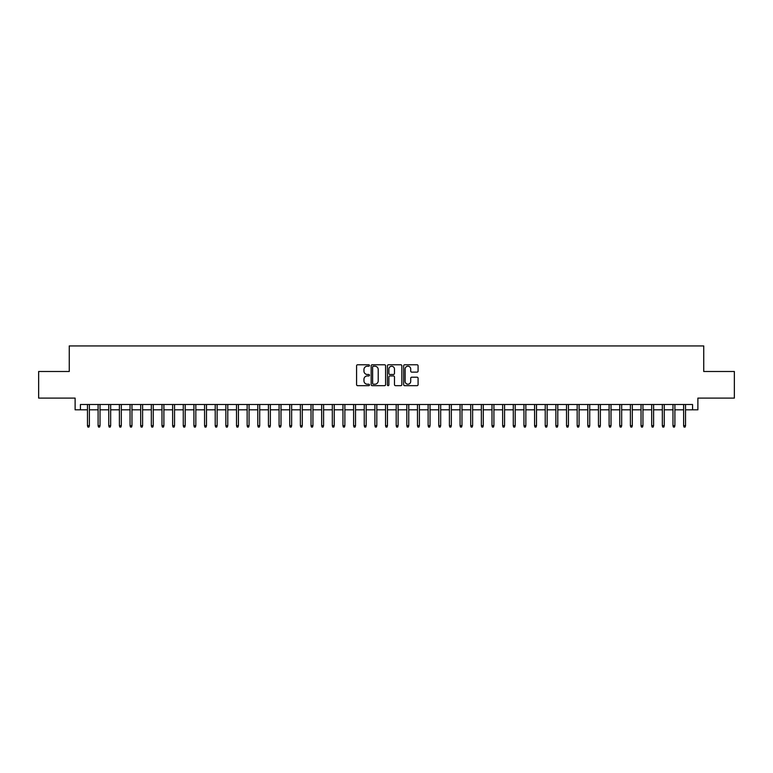 <?xml version="1.0" encoding="UTF-8"?>
<svg xmlns="http://www.w3.org/2000/svg" width="773" height="773" viewBox="0 0 773 773"><rect width="100%" height="100%" fill="white"/><g stroke="black" fill="none" stroke-linecap="round" stroke-linejoin="round"><path stroke-width="1.16" d="M369.465 365.494A0.734 0.734 0 0 0 368.74 364.769L357.628 364.769A1.044 1.044 0 0 0 356.585 365.813L356.585 384.616A1.044 1.044 0 0 0 357.628 385.669L368.74 385.669A0.734 0.734 0 0 0 369.465 384.935A0.734 0.734 0 0 0 368.74 384.2L367.301 384.2A3.343 3.343 0 0 1 363.957 380.857L363.957 379.292A3.343 3.343 0 0 1 367.301 375.949L368.74 375.949A0.734 0.734 0 0 0 369.465 375.214A0.734 0.734 0 0 0 368.74 374.48L367.301 374.48A3.343 3.343 0 0 1 363.957 371.137L363.957 369.571A3.343 3.343 0 0 1 367.301 366.228L368.74 366.228A0.734 0.734 0 0 0 369.465 365.494M417.043 372.132A1.044 1.044 0 0 0 418.087 371.088L418.087 365.813A1.044 1.044 0 0 0 417.043 364.769L404.704 364.769A1.044 1.044 0 0 0 403.661 365.813L403.661 384.616A1.044 1.044 0 0 0 404.704 385.669L417.043 385.669A1.044 1.044 0 0 0 418.087 384.616L418.087 378.248A1.044 1.044 0 0 0 417.043 377.205L411.758 377.205A1.044 1.044 0 0 0 410.714 378.248L410.714 381.408A2.792 2.792 0 0 1 407.922 384.2A2.792 2.792 0 0 1 405.129 381.408L405.129 369.021A2.792 2.792 0 0 1 407.922 366.228A2.792 2.792 0 0 1 410.714 369.021L410.714 371.088A1.044 1.044 0 0 0 411.758 372.132L417.043 372.132M80.431 409.816L80.431 404.492L692.569 404.492L692.569 409.816L697.884 409.816L697.884 398.105L734.35 398.105L734.35 371.494L703.739 371.494L703.739 345.937L69.261 345.937L69.261 371.494L38.65 371.494L38.65 398.105L75.116 398.105L75.116 409.816L87.465 409.816M385.582 365.813A1.044 1.044 0 0 0 384.539 364.769L372.209 364.769A1.044 1.044 0 0 0 371.166 365.813L371.166 384.616A1.044 1.044 0 0 0 372.209 385.669L384.539 385.669A1.044 1.044 0 0 0 385.582 384.616L385.582 365.813M388.461 364.769L400.791 364.769A1.044 1.044 0 0 1 401.834 365.813L401.834 384.616A1.044 1.044 0 0 1 400.791 385.669L395.515 385.669A1.044 1.044 0 0 1 394.472 384.616L394.472 376.992A1.044 1.044 0 0 0 393.418 375.949L389.921 375.949A1.044 1.044 0 0 0 388.877 376.992L388.877 384.935A0.734 0.734 0 0 1 388.143 385.669A0.734 0.734 0 0 1 387.418 384.935L387.418 365.813A1.044 1.044 0 0 1 388.461 364.769M89.378 409.816L98.103 409.816M100.026 409.816L108.751 409.816M110.665 409.816L119.4 409.816M121.313 409.816L130.048 409.816M131.961 409.816L140.686 409.816M142.609 409.816L151.334 409.816M153.247 409.816L161.982 409.816M163.895 409.816L172.63 409.816M174.543 409.816L183.269 409.816M185.191 409.816L193.917 409.816M195.83 409.816L204.565 409.816M206.478 409.816L215.213 409.816M217.126 409.816L225.851 409.816M227.774 409.816L236.499 409.816M238.422 409.816L247.147 409.816M249.061 409.816L257.796 409.816M259.709 409.816L268.434 409.816M270.357 409.816L279.082 409.816M281.005 409.816L289.73 409.816M291.643 409.816L300.378 409.816M302.291 409.816L311.026 409.816M312.939 409.816L321.665 409.816M323.587 409.816L332.313 409.816M334.226 409.816L342.961 409.816M344.874 409.816L353.609 409.816M355.522 409.816L364.247 409.816M366.17 409.816L374.895 409.816M376.809 409.816L385.543 409.816M387.457 409.816L396.191 409.816M398.105 409.816L406.83 409.816M408.753 409.816L417.478 409.816M419.391 409.816L428.126 409.816M430.039 409.816L438.774 409.816M440.687 409.816L449.413 409.816M451.335 409.816L460.061 409.816M461.974 409.816L470.709 409.816M472.622 409.816L481.357 409.816M483.27 409.816L491.995 409.816M493.918 409.816L502.643 409.816M504.566 409.816L513.291 409.816M515.205 409.816L523.939 409.816M525.853 409.816L534.578 409.816M536.501 409.816L545.226 409.816M547.149 409.816L555.874 409.816M557.787 409.816L566.522 409.816M568.435 409.816L577.17 409.816M579.083 409.816L587.809 409.816M589.731 409.816L598.457 409.816M600.37 409.816L609.105 409.816M611.018 409.816L619.753 409.816M621.666 409.816L630.391 409.816M632.314 409.816L641.039 409.816M642.952 409.816L651.687 409.816M653.6 409.816L662.335 409.816M664.249 409.816L672.974 409.816M674.897 409.816L683.622 409.816M685.535 409.816L692.569 409.816M373.359 366.228A0.734 0.734 0 0 0 372.625 366.962L372.625 383.466A0.734 0.734 0 0 0 373.359 384.2L374.876 384.2A3.343 3.343 0 0 0 378.219 380.857L378.219 369.571A3.343 3.343 0 0 0 374.876 366.228L373.359 366.228M394.472 369.079A2.792 2.792 0 0 0 391.669 366.276A2.792 2.792 0 0 0 388.877 369.079L388.877 373.436A1.044 1.044 0 0 0 389.921 374.48L393.418 374.48A1.044 1.044 0 0 0 394.472 373.436L394.472 369.079M87.465 425.672L87.89 427.063L88.953 427.063L89.378 425.672L87.465 425.672L87.465 404.492M89.378 425.672L89.378 404.492M98.103 425.672L98.529 427.063L99.601 427.063L100.026 425.672L98.103 425.672L98.103 404.492M100.026 425.672L100.026 404.492M108.751 425.672L109.177 427.063L110.239 427.063L110.665 425.672L108.751 425.672L108.751 404.492M110.665 425.672L110.665 404.492M119.4 425.672L119.825 427.063L120.888 427.063L121.313 425.672L119.4 425.672L119.4 404.492M121.313 425.672L121.313 404.492M130.048 425.672L130.473 427.063L131.536 427.063L131.961 425.672L130.048 425.672L130.048 404.492M131.961 425.672L131.961 404.492M140.686 425.672L141.111 427.063L142.184 427.063L142.609 425.672L140.686 425.672L140.686 404.492M142.609 425.672L142.609 404.492M151.334 425.672L151.759 427.063L152.822 427.063L153.247 425.672L151.334 425.672L151.334 404.492M153.247 425.672L153.247 404.492M161.982 425.672L162.407 427.063L163.47 427.063L163.895 425.672L161.982 425.672L161.982 404.492M163.895 425.672L163.895 404.492M172.63 425.672L173.055 427.063L174.118 427.063L174.543 425.672L172.63 425.672L172.63 404.492M174.543 425.672L174.543 404.492M183.269 425.672L183.694 427.063L184.766 427.063L185.191 425.672L183.269 425.672L183.269 404.492M185.191 425.672L185.191 404.492M193.917 425.672L194.342 427.063L195.405 427.063L195.83 425.672L193.917 425.672L193.917 404.492M195.83 425.672L195.83 404.492M204.565 425.672L204.99 427.063L206.053 427.063L206.478 425.672L204.565 425.672L204.565 404.492M206.478 425.672L206.478 404.492M215.213 425.672L215.638 427.063L216.701 427.063L217.126 425.672L215.213 425.672L215.213 404.492M217.126 425.672L217.126 404.492M225.851 425.672L226.286 427.063L227.349 427.063L227.774 425.672L225.851 425.672L225.851 404.492M227.774 425.672L227.774 404.492M236.499 425.672L236.924 427.063L237.987 427.063L238.422 425.672L236.499 425.672L236.499 404.492M238.422 425.672L238.422 404.492M247.147 425.672L247.573 427.063L248.635 427.063L249.061 425.672L247.147 425.672L247.147 404.492M249.061 425.672L249.061 404.492M257.796 425.672L258.221 427.063L259.284 427.063L259.709 425.672L257.796 425.672L257.796 404.492M259.709 425.672L259.709 404.492M268.434 425.672L268.869 427.063L269.932 427.063L270.357 425.672L268.434 425.672L268.434 404.492M270.357 425.672L270.357 404.492M279.082 425.672L279.507 427.063L280.57 427.063L281.005 425.672L279.082 425.672L279.082 404.492M281.005 425.672L281.005 404.492M289.73 425.672L290.155 427.063L291.218 427.063L291.643 425.672L289.73 425.672L289.73 404.492M291.643 425.672L291.643 404.492M300.378 425.672L300.803 427.063L301.866 427.063L302.291 425.672L300.378 425.672L300.378 404.492M302.291 425.672L302.291 404.492M311.026 425.672L311.451 427.063L312.514 427.063L312.939 425.672L311.026 425.672L311.026 404.492M312.939 425.672L312.939 404.492M321.665 425.672L322.09 427.063L323.162 427.063L323.587 425.672L321.665 425.672L321.665 404.492M323.587 425.672L323.587 404.492M332.313 425.672L332.738 427.063L333.801 427.063L334.226 425.672L332.313 425.672L332.313 404.492M334.226 425.672L334.226 404.492M342.961 425.672L343.386 427.063L344.449 427.063L344.874 425.672L342.961 425.672L342.961 404.492M344.874 425.672L344.874 404.492M353.609 425.672L354.034 427.063L355.097 427.063L355.522 425.672L353.609 425.672L353.609 404.492M355.522 425.672L355.522 404.492M364.247 425.672L364.672 427.063L365.745 427.063L366.17 425.672L364.247 425.672L364.247 404.492M366.17 425.672L366.17 404.492M374.895 425.672L375.32 427.063L376.383 427.063L376.809 425.672L374.895 425.672L374.895 404.492M376.809 425.672L376.809 404.492M385.543 425.672L385.969 427.063L387.031 427.063L387.457 425.672L385.543 425.672L385.543 404.492M387.457 425.672L387.457 404.492M396.191 425.672L396.617 427.063L397.68 427.063L398.105 425.672L396.191 425.672L396.191 404.492M398.105 425.672L398.105 404.492M406.83 425.672L407.255 427.063L408.328 427.063L408.753 425.672L406.83 425.672L406.83 404.492M408.753 425.672L408.753 404.492M417.478 425.672L417.903 427.063L418.966 427.063L419.391 425.672L417.478 425.672L417.478 404.492M419.391 425.672L419.391 404.492M428.126 425.672L428.551 427.063L429.614 427.063L430.039 425.672L428.126 425.672L428.126 404.492M430.039 425.672L430.039 404.492M438.774 425.672L439.199 427.063L440.262 427.063L440.687 425.672L438.774 425.672L438.774 404.492M440.687 425.672L440.687 404.492M449.413 425.672L449.838 427.063L450.91 427.063L451.335 425.672L449.413 425.672L449.413 404.492M451.335 425.672L451.335 404.492M460.061 425.672L460.486 427.063L461.549 427.063L461.974 425.672L460.061 425.672L460.061 404.492M461.974 425.672L461.974 404.492M470.709 425.672L471.134 427.063L472.197 427.063L472.622 425.672L470.709 425.672L470.709 404.492M472.622 425.672L472.622 404.492M481.357 425.672L481.782 427.063L482.845 427.063L483.27 425.672L481.357 425.672L481.357 404.492M483.27 425.672L483.27 404.492M491.995 425.672L492.43 427.063L493.493 427.063L493.918 425.672L491.995 425.672L491.995 404.492M493.918 425.672L493.918 404.492M502.643 425.672L503.068 427.063L504.131 427.063L504.566 425.672L502.643 425.672L502.643 404.492M504.566 425.672L504.566 404.492M513.291 425.672L513.716 427.063L514.779 427.063L515.205 425.672L513.291 425.672L513.291 404.492M515.205 425.672L515.205 404.492M523.939 425.672L524.365 427.063L525.427 427.063L525.853 425.672L523.939 425.672L523.939 404.492M525.853 425.672L525.853 404.492M534.578 425.672L535.013 427.063L536.076 427.063L536.501 425.672L534.578 425.672L534.578 404.492M536.501 425.672L536.501 404.492M545.226 425.672L545.651 427.063L546.714 427.063L547.149 425.672L545.226 425.672L545.226 404.492M547.149 425.672L547.149 404.492M555.874 425.672L556.299 427.063L557.362 427.063L557.787 425.672L555.874 425.672L555.874 404.492M557.787 425.672L557.787 404.492M566.522 425.672L566.947 427.063L568.01 427.063L568.435 425.672L566.522 425.672L566.522 404.492M568.435 425.672L568.435 404.492M577.17 425.672L577.595 427.063L578.658 427.063L579.083 425.672L577.17 425.672L577.17 404.492M579.083 425.672L579.083 404.492M587.809 425.672L588.234 427.063L589.306 427.063L589.731 425.672L587.809 425.672L587.809 404.492M589.731 425.672L589.731 404.492M598.457 425.672L598.882 427.063L599.945 427.063L600.37 425.672L598.457 425.672L598.457 404.492M600.37 425.672L600.37 404.492M609.105 425.672L609.53 427.063L610.593 427.063L611.018 425.672L609.105 425.672L609.105 404.492M611.018 425.672L611.018 404.492M619.753 425.672L620.178 427.063L621.241 427.063L621.666 425.672L619.753 425.672L619.753 404.492M621.666 425.672L621.666 404.492M630.391 425.672L630.816 427.063L631.889 427.063L632.314 425.672L630.391 425.672L630.391 404.492M632.314 425.672L632.314 404.492M641.039 425.672L641.464 427.063L642.527 427.063L642.952 425.672L641.039 425.672L641.039 404.492M642.952 425.672L642.952 404.492M651.687 425.672L652.112 427.063L653.175 427.063L653.6 425.672L651.687 425.672L651.687 404.492M653.6 425.672L653.6 404.492M662.335 425.672L662.761 427.063L663.823 427.063L664.249 425.672L662.335 425.672L662.335 404.492M664.249 425.672L664.249 404.492M672.974 425.672L673.399 427.063L674.471 427.063L674.897 425.672L672.974 425.672L672.974 404.492M674.897 425.672L674.897 404.492M683.622 425.672L684.047 427.063L685.11 427.063L685.535 425.672L683.622 425.672L683.622 404.492M685.535 425.672L685.535 404.492"/></g></svg>
